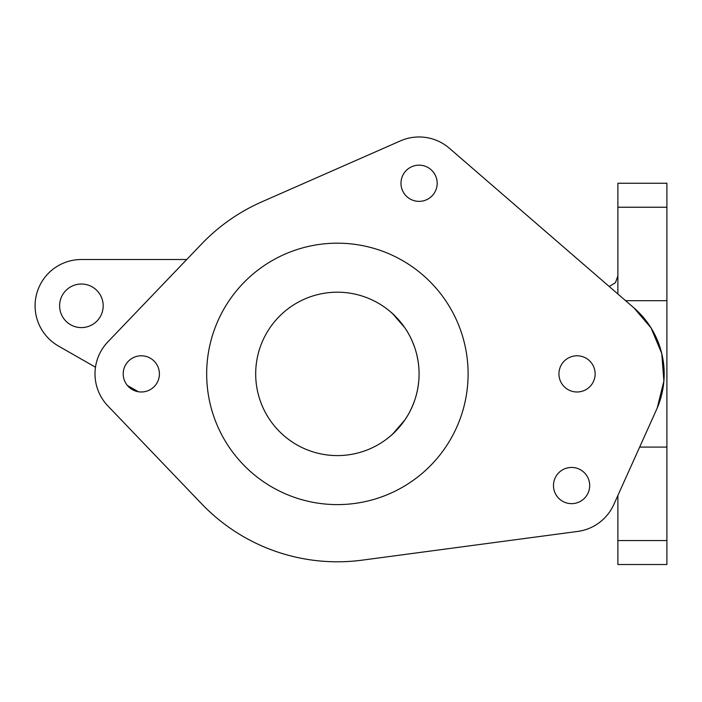 <?xml version="1.0" encoding="UTF-8"?>
<svg xmlns="http://www.w3.org/2000/svg" width="702" height="702" viewBox="0 0 702 702"><rect width="100%" height="100%" fill="white"/><g stroke="black" fill="none" stroke-linecap="round" stroke-linejoin="round"><path stroke-width="1.05" d="M617.883 495.48L617.883 564.522L666.9 564.522L666.9 183.257L617.883 183.257L617.883 293.998M103.185 305.809A21.788 21.788 0 0 1 70.498 324.675A21.788 21.788 0 0 1 70.498 286.942A21.788 21.788 0 0 1 103.185 305.809M95.498 367.225L58.398 345.989A46.297 46.297 0 0 1 81.397 259.512L186.741 259.512M138.338 391.742L127.413 385.495M595.129 373.894A18.103 18.103 0 0 1 567.979 389.566A18.103 18.103 0 0 1 567.979 358.213A18.103 18.103 0 0 1 595.129 373.894M389.926 311.328C394.313 314.733 399.254 320.182 404.756 327.676C408.722 333.283 412.127 340.154 414.961 348.262C420.437 365.347 420.437 382.432 414.961 399.517C412.127 407.625 408.722 414.496 404.756 420.103L392.672 434.038M389.926 436.451C394.313 433.046 399.254 427.597 404.756 420.103C408.722 414.496 412.127 407.625 414.961 399.517C420.437 382.432 420.437 365.347 414.961 348.262C412.127 340.154 408.722 333.283 404.756 327.676L392.672 313.741M657.221 408.011L663.89 380.975L661.758 353.492L651.07 327.922L634.038 307.976A87.145 87.145 0 0 1 656.502 409.652L613.802 504.545A46.297 46.297 0 0 1 577.702 531.432L362.206 560.152A187.908 187.908 0 0 1 201.676 503.861L107.871 405.914A46.297 46.297 0 0 1 107.871 341.865L201.676 243.919A187.908 187.908 0 0 1 261.741 201.886L400.447 140.883A46.297 46.297 0 0 1 449.368 148.245L634.038 307.976M255.686 373.894A81.695 81.695 0 0 0 378.229 444.647A81.695 81.695 0 0 0 378.229 303.141A81.695 81.695 0 0 0 255.686 373.894M468.102 373.894A130.721 130.721 0 0 1 272.025 487.091A130.721 130.721 0 0 1 272.025 260.688A130.721 130.721 0 0 1 468.102 373.894M589.689 485.547A18.103 18.103 0 0 1 562.53 501.219A18.103 18.103 0 0 1 562.53 469.866A18.103 18.103 0 0 1 589.689 485.547M159.407 373.894A18.103 18.103 0 0 1 132.257 389.566A18.103 18.103 0 0 1 132.257 358.213A18.103 18.103 0 0 1 159.407 373.894M437.179 183.257A18.103 18.103 0 0 1 410.029 198.938A18.103 18.103 0 0 1 410.029 167.585A18.103 18.103 0 0 1 437.179 183.257M666.9 300.684L625.614 300.684M666.9 207.222L617.883 207.222M666.9 447.095L639.654 447.095M666.9 540.558L617.883 540.558M609.222 286.513L615.443 282.722L617.883 275.851"/></g></svg>
